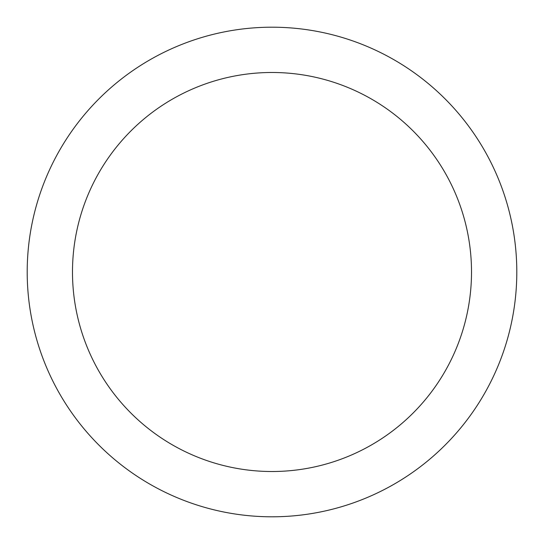 <?xml version="1.0" encoding="UTF-8"?>
<svg xmlns="http://www.w3.org/2000/svg" width="544" height="544" viewBox="0 0 544 544"><rect width="100%" height="100%" fill="white"/><g stroke="black" fill="none" stroke-linecap="round" stroke-linejoin="round"><path stroke-width="0.41" stroke-dasharray="2.72 2.04" d="M27.2 272A244.8 244.8 0 0 0 272 516.8A244.8 244.8 0 0 0 516.8 272A244.8 244.8 0 0 0 272 27.2A244.8 244.8 0 0 0 27.2 272M471.512 272A199.512 199.512 0 0 0 272 72.488A199.512 199.512 0 0 0 72.488 272A199.512 199.512 0 0 0 272 471.512A199.512 199.512 0 0 0 471.512 272"/><path stroke-width="0.82" d="M516.8 272A244.8 244.8 0 0 1 272 516.8A244.8 244.8 0 0 1 27.2 272A244.8 244.8 0 0 1 272 27.2A244.8 244.8 0 0 1 516.8 272M471.512 272A199.512 199.512 0 0 0 272 72.488A199.512 199.512 0 0 0 72.488 272A199.512 199.512 0 0 0 272 471.512A199.512 199.512 0 0 0 471.512 272"/></g></svg>
